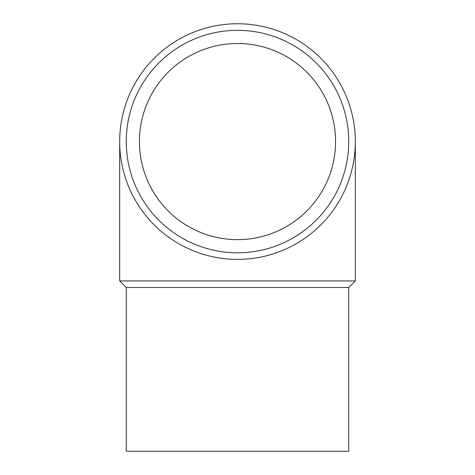 <?xml version="1.0" encoding="UTF-8"?>
<svg xmlns="http://www.w3.org/2000/svg" width="475" height="475" viewBox="0 0 475 475"><rect width="100%" height="100%" fill="white"/><g stroke="black" fill="none" stroke-linecap="round" stroke-linejoin="round"><path stroke-width="0.71" d="M237.5 259.392A117.818 117.818 0 0 1 119.682 141.568A117.818 117.818 0 0 1 237.5 23.75A117.818 117.818 0 0 1 355.318 141.568A117.818 117.818 0 0 1 237.5 259.392M237.5 252.807A111.233 111.233 0 0 1 126.267 141.568A111.233 111.233 0 0 1 237.5 30.335A111.233 111.233 0 0 1 348.733 141.568A111.233 111.233 0 0 1 237.5 252.807M126.267 287.512L126.267 451.25L348.733 451.25L348.733 287.512L126.267 287.512L119.682 280.927L119.682 141.568M348.733 287.512L355.318 280.927L119.682 280.927M139.436 141.568A98.064 98.064 0 0 1 237.5 43.504A98.064 98.064 0 0 1 335.564 141.568A98.064 98.064 0 0 1 237.5 239.638A98.064 98.064 0 0 1 139.436 141.568M355.318 280.927L355.318 141.568"/></g></svg>
